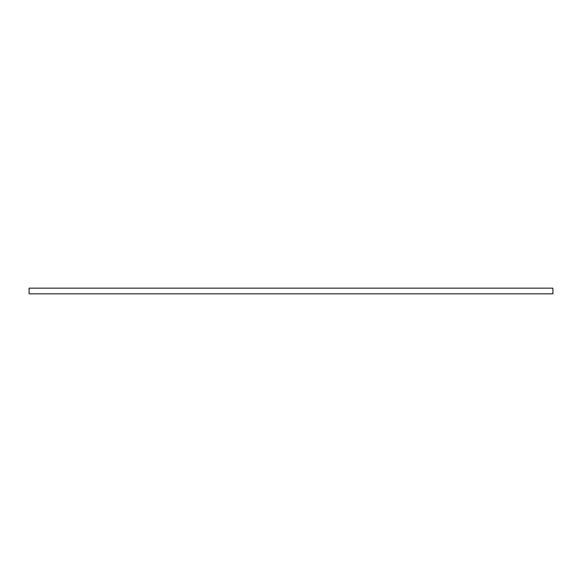 <?xml version="1.0" encoding="UTF-8"?>
<svg xmlns="http://www.w3.org/2000/svg" width="582" height="582" viewBox="0 0 582 582"><rect width="100%" height="100%" fill="white"/><g stroke="black" fill="none" stroke-linecap="round" stroke-linejoin="round"><path stroke-width="0.87" d="M552.9 293.837L29.1 293.837L29.1 288.163L552.9 288.163L552.9 293.837"/></g></svg>
